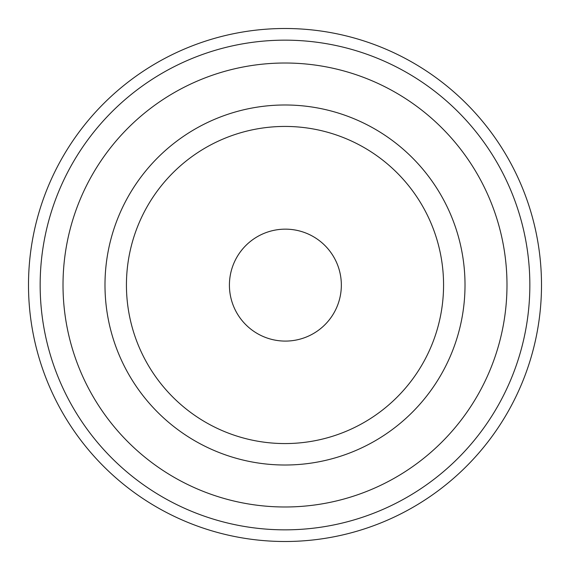 <?xml version="1.0" encoding="UTF-8"?>
<svg xmlns="http://www.w3.org/2000/svg" width="570" height="570" viewBox="0 0 570 570"><rect width="100%" height="100%" fill="white"/><g stroke="black" fill="none" stroke-linecap="round" stroke-linejoin="round"><path stroke-width="0.85" d="M63.014 285A221.987 221.987 0 0 1 285 63.014A221.987 221.987 0 0 1 506.986 285A221.987 221.987 0 0 1 285 506.986A221.987 221.987 0 0 1 63.014 285M529.844 285A244.844 244.844 0 0 1 285 529.844A244.844 244.844 0 0 1 40.157 285A244.844 244.844 0 0 1 285 40.157A244.844 244.844 0 0 1 529.844 285M28.5 285A256.5 256.5 0 0 1 285 28.5A256.5 256.5 0 0 1 541.5 285A256.5 256.5 0 0 1 285 541.5A256.5 256.5 0 0 1 28.5 285M104.987 285A180.013 180.013 0 0 1 285 104.987A180.013 180.013 0 0 1 465.013 285A180.013 180.013 0 0 1 285 465.013A180.013 180.013 0 0 1 104.987 285M443.567 285A158.567 158.567 0 0 1 285 443.567A158.567 158.567 0 0 1 126.433 285A158.567 158.567 0 0 1 285 126.433A158.567 158.567 0 0 1 443.567 285M341.344 285.121A55.967 55.967 0 0 0 285.385 229.154A55.967 55.967 0 0 0 229.418 285.121A55.967 55.967 0 0 0 285.385 341.088A55.967 55.967 0 0 0 341.344 285.121"/></g></svg>
